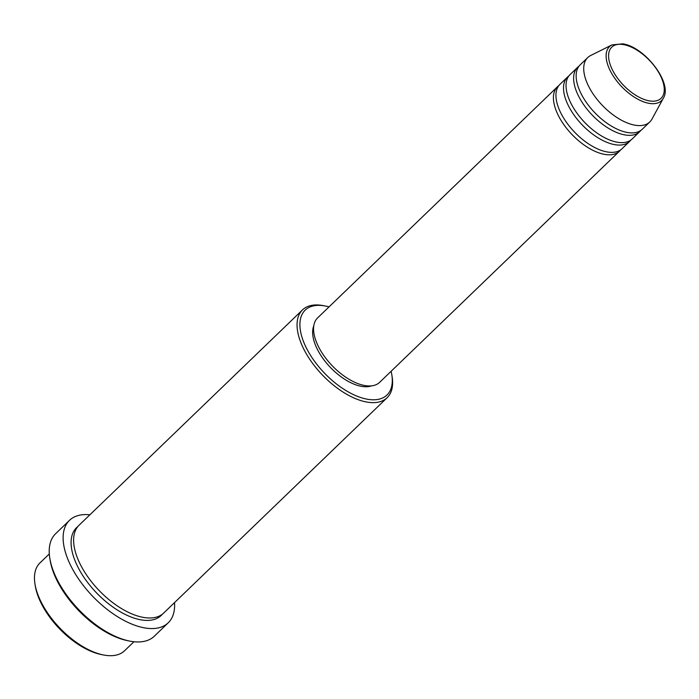 <?xml version="1.0" encoding="UTF-8"?>
<svg xmlns="http://www.w3.org/2000/svg" width="699" height="699" viewBox="0 0 699 699"><rect width="100%" height="100%" fill="white"/><g stroke="black" fill="none" stroke-linecap="round" stroke-linejoin="round"><path stroke-width="1.05" d="M620.66 149.866A44.719 22.63 -133.9 0 1 619.489 151.176A44.719 22.63 -133.9 0 1 604.583 154.374A44.719 22.63 -133.9 0 1 563.604 124.308A44.719 22.63 -133.9 0 1 557.426 86.781A44.719 22.63 -133.9 0 1 558.781 85.662M630.76 140.132A44.719 22.63 -133.9 0 1 629.589 141.443L622.014 148.747A44.719 22.63 -133.9 0 1 607.108 151.936A44.719 22.63 -133.9 0 1 566.129 121.871A44.719 22.63 -133.9 0 1 559.951 84.343L567.527 77.047A44.719 22.63 -133.9 0 1 568.881 75.929M629.589 141.443A44.719 22.63 -133.9 0 1 614.683 144.641A44.719 22.63 -133.9 0 1 573.704 114.575A44.719 22.63 -133.9 0 1 567.527 77.047M640.852 130.398A44.719 22.63 -133.9 0 1 639.69 131.709L632.114 139.014A44.719 22.63 -133.9 0 1 617.208 142.203A44.719 22.63 -133.9 0 1 576.229 112.137A44.719 22.63 -133.9 0 1 570.043 74.618L577.619 67.314A44.719 22.63 -133.9 0 1 578.973 66.195M639.69 131.709A44.719 22.63 -133.9 0 1 624.784 134.907A44.719 22.63 -133.9 0 1 583.805 104.841A44.719 22.63 -133.9 0 1 577.619 67.314M663.334 98.244L651.957 119.11A44.719 22.63 -133.9 0 1 649.782 121.975L642.215 129.28A44.719 22.63 -133.9 0 1 627.309 132.469A44.719 22.63 -133.9 0 1 586.33 102.404A44.719 22.63 -133.9 0 1 580.144 64.885L587.719 57.58A44.719 22.63 -133.9 0 1 590.664 55.509L611.94 44.911A37.501 18.978 -133.9 0 0 613.084 75.754A37.501 18.978 -133.9 0 0 649.013 103.33A37.501 18.978 -133.9 0 0 663.334 98.244C672.971 83.216 644.696 46.789 622.704 43.836L611.94 44.911M49.306 553.914L39.939 562.948A60.979 30.861 46.1 0 0 34.95 583.857A60.979 30.861 46.1 0 0 103.487 654.972A60.979 30.861 46.1 0 0 104.247 655.112A60.979 30.861 46.1 0 0 124.571 650.76L133.946 641.726M329.046 306.887A58.952 29.83 46.1 0 0 325.559 306.057A58.952 29.83 46.1 0 0 324.825 305.917A58.952 29.83 46.1 0 0 305.07 345.271A58.952 29.83 46.1 0 0 367.351 399.225A58.952 29.83 46.1 0 0 391.816 374.804A58.952 29.83 46.1 0 0 391.108 371.283M391.816 374.804L392.13 376.787A60.979 30.861 -133.9 0 1 387.141 397.696A60.979 30.861 -133.9 0 1 366.818 402.056A60.979 30.861 -133.9 0 1 310.941 361.051A60.979 30.861 -133.9 0 1 302.51 309.884A60.979 30.861 -133.9 0 1 322.824 305.533A60.979 30.861 -133.9 0 1 323.593 305.673L325.559 306.057M69.489 520.344L55.605 533.73A71.141 35.999 46.1 0 0 49.786 558.125A71.141 35.999 46.1 0 0 129.752 641.097A71.141 35.999 46.1 0 0 130.634 641.263A71.141 35.999 46.1 0 0 154.348 636.177L168.232 622.792A71.141 35.999 -133.9 0 1 144.527 627.877A71.141 35.999 -133.9 0 1 79.328 580.039A71.141 35.999 -133.9 0 1 69.489 520.344A71.141 35.999 -133.9 0 1 89.9 514.796M387.141 397.696L163.706 613.04A60.979 30.861 -133.9 0 1 143.382 617.4A60.979 30.861 -133.9 0 1 87.497 576.395A60.979 30.861 -133.9 0 1 79.066 525.229L302.51 309.884M619.489 151.176L379.644 382.336A44.719 22.63 -133.9 0 1 364.738 385.533A44.719 22.63 -133.9 0 1 323.759 355.468A44.719 22.63 -133.9 0 1 317.573 317.94L557.426 86.781M371.58 385.848A42.683 21.599 -133.9 0 1 361.479 386.355A42.683 21.599 -133.9 0 1 325.114 361.357A42.683 21.599 -133.9 0 1 313.772 325.874M174.532 602.608A71.141 35.999 -133.9 0 1 168.232 622.792M649.782 121.975A44.719 22.63 -133.9 0 1 634.884 125.173A44.719 22.63 -133.9 0 1 593.905 95.108A44.719 22.63 -133.9 0 1 587.719 57.58M103.487 654.972L101.521 654.587A58.952 29.83 -133.9 0 1 35.265 585.841L34.95 583.857M129.752 641.097L127.777 640.703A69.114 34.976 -133.9 0 1 50.101 560.109L49.786 558.125M649.24 100.866A35.535 17.982 46.1 0 0 661.149 77.152A35.535 17.982 46.1 0 0 623.613 44.622A35.535 17.982 46.1 0 0 611.695 68.345A35.535 17.982 46.1 0 0 649.24 100.866M162.378 614.194A60.979 30.861 -133.9 0 1 140.857 619.83A60.979 30.861 -133.9 0 1 84.029 577.453A60.979 30.861 -133.9 0 1 77.877 526.522"/></g></svg>
